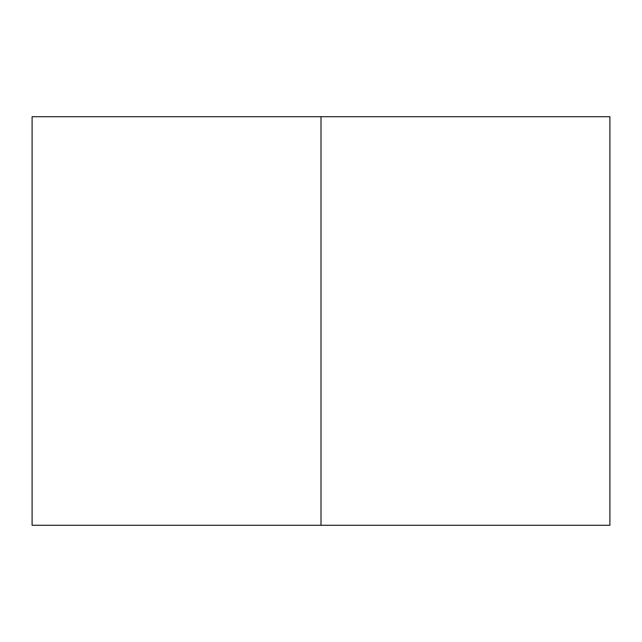 <?xml version="1.0" encoding="UTF-8"?>
<svg xmlns="http://www.w3.org/2000/svg" width="642" height="642" viewBox="0 0 642 642"><rect width="100%" height="100%" fill="white"/><g stroke="black" fill="none" stroke-linecap="round" stroke-linejoin="round"><path stroke-width="0.48" stroke-dasharray="3.21 2.41" d="M609.9 116.716L32.1 116.716L609.9 116.716L32.1 116.716L609.9 116.716L32.1 116.716L321 116.716L321 525.284L321 116.716L609.9 116.716M32.1 525.284L609.9 525.284L32.1 525.284"/><path stroke-width="0.96" d="M321 525.284L321 116.716L609.9 116.716L609.9 525.284L32.1 525.284L32.1 116.716L32.1 525.284L32.1 116.716L321 116.716L321 525.284L32.1 525.284L32.1 116.716L609.9 116.716L609.9 525.284L609.9 116.716L609.9 525.284L321 525.284"/></g></svg>
